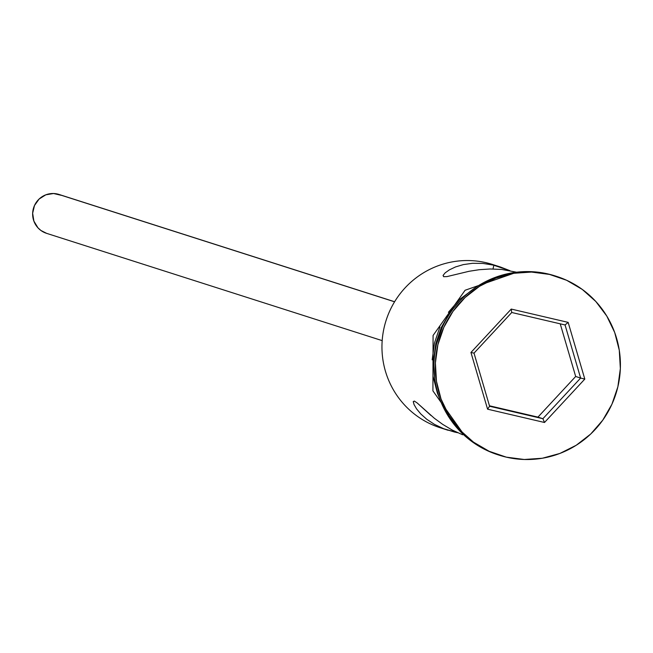 <?xml version="1.0" encoding="UTF-8"?>
<svg xmlns="http://www.w3.org/2000/svg" width="653" height="653" viewBox="0 0 653 653"><rect width="100%" height="100%" fill="white"/><g stroke="black" fill="none" stroke-linecap="round" stroke-linejoin="round"><path stroke-width="0.98" d="M443.069 275.59L443.714 276.701L446.987 276.594L469.14 271.273L479.237 269.705L490.264 268.979L501.749 269.46L516.433 272.187L501.749 269.46L490.264 268.979L479.237 269.705L469.14 271.273L446.987 276.594L443.714 276.701L443.142 275.337L445.183 272.832L449.411 269.844L455.549 266.922L463.32 264.604L472.535 263.306L482.902 263.428L493.88 265.183L500.337 266.971L492.558 264.481A85.731 84.376 107.7 0 0 486.175 262.718A85.731 84.376 -72.3 0 1 496.394 265.812A85.731 84.376 107.7 0 0 496.386 265.812M394.616 301.743L58.966 194.439A20.414 20.088 107.7 0 0 57.448 194.023L394.575 301.8L57.448 194.023A20.414 20.088 107.7 0 0 33.393 208.536A20.414 20.088 107.7 0 0 46.534 233.325L382.185 340.629M462.667 434.792L452.186 430.041L462.667 434.792M442.677 424.36L452.186 430.041L442.677 424.36L434.343 418.263L442.677 424.36M413.308 401.481L414.043 404.558L416.565 408.868L420.801 413.961L426.793 419.308L434.441 424.36L443.795 428.76L457.68 432.719L454.447 432.025L454.619 431.282L454.447 432.025L443.795 428.76L434.441 424.36L426.793 419.308L420.801 413.961L416.565 408.868L414.043 404.558L413.276 401.709L414.32 401.056L417.136 402.925L431.037 415.545M443.142 275.337L445.183 272.832L449.411 269.844L455.549 266.922L463.32 264.604L472.535 263.306L482.902 263.428L493.88 265.183L492.991 268.979L493.88 265.183L486.175 262.718L509.936 270.66M556.462 276.341A93.893 92.408 -72.3 0 1 616.946 390.388A93.893 92.408 -72.3 0 1 506.279 457.141L524.245 459.492L542.357 458.243L559.915 453.435L576.232 445.256L590.704 434.033L602.752 420.181L611.926 404.231L617.869 386.813L620.35 368.586L619.281 350.245L614.702 332.508L606.776 316.044L595.83 301.498L582.264 289.418L566.616 280.268L549.475 274.415A93.893 92.408 -72.3 0 1 556.462 276.341L555.091 275.901A93.893 92.408 107.7 0 0 548.096 273.974A93.893 92.408 -72.3 0 1 555.719 276.105M500.337 266.971L509.928 270.66M549.475 274.415L531.501 272.064L513.389 273.313L495.831 278.121L479.514 286.3L465.05 297.523L452.994 311.375L443.828 327.324L437.877 344.743L435.396 362.97L436.465 381.303L441.053 399.048L448.97 415.504L459.916 430.058L473.482 442.138L489.138 451.28L506.279 457.141A93.893 92.408 -72.3 0 1 499.284 455.214A93.893 92.408 -72.3 0 1 438.8 341.168A93.893 92.408 -72.3 0 1 549.475 274.415M470.944 352.473L511.242 309.073L568.167 322.378L584.802 379.083L544.504 422.483L487.579 409.178L470.944 352.473L487.579 409.178L544.504 422.483L542.896 418.704L537.941 417.12L575.677 376.479L580.631 378.063L542.896 418.704L489.587 406.248L474.013 353.142L511.748 312.493L565.057 324.957L580.631 378.063L575.677 376.479L560.233 323.831L575.677 376.479L537.941 417.12L542.896 418.704L489.587 406.248L487.579 409.178L489.587 406.248L474.013 353.142L470.944 352.473L474.013 353.142L511.748 312.493L511.242 309.073L470.944 352.473M498.533 454.97A93.893 92.408 -72.3 0 1 437.33 341.054A93.893 92.408 -72.3 0 1 548.096 273.974A93.893 92.408 107.7 0 0 437.42 340.727A93.893 92.408 107.7 0 0 497.904 454.774L499.284 455.214M435.722 347.918L436.62 343.666L442.432 326.908A85.731 84.376 107.7 0 0 435.731 347.869M434.759 378.552L433.543 360.285L435.837 343.478L441.314 327.422L449.77 312.73L459.443 301.351M475.759 287.41L459.5 299.523L448.391 312.289M439.934 326.982L434.457 343.037L432.172 359.844M433.151 376.748L437.379 393.098L439.959 399.383M413.276 401.709L414.32 401.056L417.136 402.925L434.343 418.263M444.326 428.964L444.326 428.964A85.731 84.376 -72.3 0 1 384.584 325.708A85.731 84.376 -72.3 0 1 486.175 262.718A85.731 84.376 107.7 0 0 385.123 323.676A85.731 84.376 107.7 0 0 440.342 427.797L448.129 430.286M46.624 233.35L40.927 230.485L37.98 227.856L33.883 221.114L32.65 213.27L34.478 205.524L39.098 199.043L45.792 194.823L53.546 193.508L61.178 195.296M489.448 405.791L537.941 417.12L489.448 405.791M542.896 418.704L544.504 422.483L584.802 379.083L580.631 378.063L542.896 418.704M580.631 378.063L584.802 379.083L568.167 322.378L565.057 324.957L580.631 378.063M565.057 324.957L568.167 322.378L511.242 309.073L511.748 312.493L565.057 324.957M516.98 272.17L465.107 290.242L433.078 335.462L432.923 390.878L464.699 435.706"/></g></svg>

